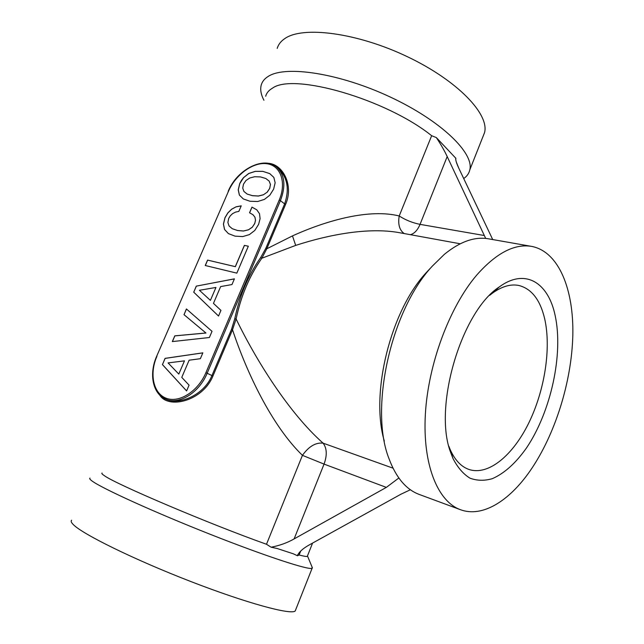 <?xml version="1.0" encoding="UTF-8"?>
<svg xmlns="http://www.w3.org/2000/svg" width="644" height="644" viewBox="0 0 644 644"><rect width="100%" height="100%" fill="white"/><g stroke="black" fill="none" stroke-linecap="round" stroke-linejoin="round"><path stroke-width="0.97" d="M312.042 566.97L312.115 568.274C308.911 570.326 265.755 556.271 209.944 534.198C154.157 512.157 102.251 488.53 92.229 481.116C89.967 479.49 89.218 478.476 89.999 478.081M295.725 609.667L295.21 610.979C291.152 615.181 246.805 603.243 190.439 581.379C134.081 559.564 82.488 534.158 73.311 524.586C71.226 522.509 70.671 521.044 71.653 520.199M159.632 394.949C168.334 409.64 202.852 400.979 212.947 375.999L232.524 329.752L231.526 329.309L234.778 318.7L236.107 318.965L232.524 329.752C246.652 372.562 271.929 425.853 302.439 455.34L266.495 544.261C210.403 524.385 115.614 484.111 104.433 475.723C102.163 474.234 101.382 473.34 102.082 473.042M463.72 178.557C467.013 176.263 469.049 173.341 469.83 169.783C474.145 153.111 441.365 120.967 390.658 97.212C340.04 73.344 285.743 65.068 268.371 76.314C264.571 78.632 262.189 81.555 261.223 85.08C260.063 89.524 260.965 94.579 263.927 100.263M267.477 163.246C282.692 163.447 294.058 185.166 285.606 204.365L284.64 203.898L265.827 248.326L266.801 248.785L292.481 235.897C328.029 219.781 369.873 208.648 399.208 215.973L431.649 135.715C386.352 99.257 293.342 72.506 272.476 88.164C268.822 90.265 266.552 92.961 265.666 96.254M460.452 509.702L419.3 494.471C406.211 489.617 396.124 477.711 389.032 458.753C369.076 408.956 390.948 310.006 432.349 266.101L444.279 254.412C459.961 241.605 474.676 236.404 488.418 238.803L531.638 246.394C558.759 251.563 573.925 289.389 572.814 335.645C571.598 382.101 555.031 434.958 530.093 470.901C509.114 501.129 482.292 517.832 460.452 509.702C437.775 501.563 422.512 464.726 425.354 414.374C428.155 364.11 449.552 306.858 476.729 275.077C496.194 253.068 514.492 243.513 531.638 246.394M384.315 441.1C370.131 393.444 390.626 310.714 426.328 272.549L430.256 268.339M482.759 137.14L484.554 132.583C489.521 114.286 457.651 80.597 407.402 56.712C357.251 32.699 302.785 25.744 284.777 38.608C280.848 41.264 278.329 44.525 277.21 48.389M263.324 194.77L258.373 196.001L252.432 195.655L247.143 194.053L243.907 191.437L242.724 188.072L243.504 184.128L245.976 180.521L249.751 177.994L254.646 176.738L260.482 176.915L265.819 178.501L269.168 181.101L270.44 184.498L269.659 188.459L267.147 192.202L263.372 194.818L258.429 196.042L252.488 195.704L247.143 194.053M199.423 290.283L215.949 287.457L210.411 300.378L199.423 290.283M168.092 362.918L184.474 360.857L178.799 374.084L168.092 362.918M267.147 192.202L263.372 194.818M269.659 188.459L267.196 192.242M270.44 184.498L269.707 188.507M269.168 181.101L270.488 184.538M215.949 287.457L210.411 300.378M184.474 360.857L178.799 374.084M269.723 173.606L262.921 171.393L255.298 171.393L248.785 173.51L243.537 177.704L239.809 183.548L238.28 189.883L239.423 195.1L243.335 198.948M236.163 206.788L231.615 209.195L227.815 212.931L224.965 217.72L223.42 224.104L224.523 229.465L228.395 233.595L235.052 236.147L242.699 236.589L249.389 234.609L254.791 230.455L258.622 224.345L260.096 218.622L259.492 213.687L256.747 209.783L251.957 207.118L249.534 212.77L252.987 214.726L254.96 217.213L255.531 220.28L254.718 223.605L252.223 227.308L248.399 229.836L243.448 231.019L237.539 230.512L232.234 228.692L229.039 225.939L227.887 222.47L228.692 218.453L230.343 215.748L232.637 213.607L235.479 212.134L238.844 211.385L241.234 205.839L236.163 206.788L231.671 209.236L227.871 212.971L225.022 217.761L223.476 224.144L224.579 229.506L228.427 233.611M241.21 205.895L236.219 206.829M256.763 209.799L252.013 207.159L249.59 212.802M248.318 246.233L244.446 245.396L235.358 266.672L207.642 260.128L205.307 265.529M234.384 278.892L196.364 286.121L193.739 292.183L218.541 316.035L220.948 310.4L213.454 303.372L220.642 286.588L231.969 284.551L234.408 278.844L196.364 286.121M186.47 309.007L184.023 314.675L205.975 333.029L174.862 335.886L172.399 341.578M202.828 352.88L165.138 358.394L162.457 364.593L186.615 390.916M262.865 171.352L255.241 171.352L248.729 173.469L243.488 177.663L241.436 180.4L239.753 183.5L238.224 189.843L239.367 195.06L243.319 198.94L250.025 201.266L257.721 201.508L264.426 199.399L269.828 195.196L273.644 189.119L275.141 182.743L273.829 177.39L269.675 173.566L262.921 171.393M252.931 214.685L254.96 217.213M254.903 217.173L255.531 220.28M255.475 220.24L254.718 223.605M254.662 223.565L252.223 227.308M252.166 227.268L248.399 229.836M248.343 229.795L243.448 231.019M243.392 230.979L237.539 230.512M237.483 230.48L232.234 228.692M244.39 245.356L235.302 266.64L207.577 260.096L205.243 265.513L236.839 273.137L248.326 246.209L244.446 245.396M196.299 286.089L193.739 292.183M193.683 292.143L218.541 316.051M183.967 314.642L205.919 332.996L174.798 335.854L172.318 341.586L209.389 337.512L212.021 331.33L186.422 308.959L184.023 314.675M162.393 364.56L186.599 390.94L189.07 385.152L181.761 377.384L189.119 360.205L200.356 358.692L202.852 352.84L165.073 358.362L162.457 364.593M398.829 478.009L386.344 487.387L294.115 538.915C287.24 542.836 279.56 545.597 271.1 547.207L266.495 544.261M386.344 487.387L324.061 464.107L302.439 455.34C308.846 446.405 315.737 442.348 323.095 443.153C326.935 448.224 327.257 455.211 324.061 464.107L294.115 538.915M485.697 238.433L447.194 156.556C444.505 150.777 440.882 144.449 436.326 137.566L431.649 135.715M460.194 243.778L398.612 232.54C368.626 227.284 329.648 234.344 295.685 245.404L261.818 258.236L260.715 257.479C248.27 275.229 239.624 295.636 234.778 318.7M484.385 235.535L420.049 224.362C412.522 222.856 405.575 220.063 399.208 215.973C397.823 224.418 399.505 230.278 404.255 233.571M492.716 239.56L459.269 169.195C456.491 163.407 455.364 159.776 455.871 158.311L436.326 137.566M458.609 167.786L456.234 161.813M455.686 159.285L455.896 158.295M271.1 547.207L277.025 548.463L293.229 553.776L297.391 555.708C298.961 551.964 303.187 548.213 310.078 544.462L400.914 494.23L410.389 489.746M307.526 555.78L307.293 556.376C306.431 556.674 303.71 556.215 299.13 554.991L297.367 555.796M285.606 204.365L266.801 248.785L261.818 258.236C249.486 275.849 240.912 296.087 236.107 318.965C255.765 359.65 288.713 412.724 323.095 443.153L392.985 468.156M278.482 168.656L277.363 167.754C284.833 175.434 285.856 186.398 280.422 200.646L279.198 200.115C286.757 182.542 280.687 165.548 266.97 163.745C253.358 161.692 235.624 174.564 228.459 191.284L156.677 356.269C148.845 373.681 152.66 393.46 165.202 398.877C178.259 405.567 199.141 393.065 207.191 373.174L280.422 200.646L284.64 203.898C289.575 189.296 287.522 177.551 278.482 168.656L277.089 167.504M165.838 399.167L165.854 399.175C178.742 405.583 203.923 395.376 211.932 375.565L205.927 372.643C198.151 391.262 179.241 403.281 166.313 398.282C153.272 393.556 149.183 373.89 156.919 356.317M489.625 295.363L492.7 292.98C502.038 286.347 510.748 283.843 518.831 285.469C531.598 288.729 540.211 299.854 544.687 318.828C551.336 348.219 544.727 390.288 528.845 422.834C512.994 455.316 488.506 475.876 469.082 469.492C461.281 466.82 455.018 460.267 450.293 449.834L448.836 446.228M555.144 315.504C563.564 353.983 550.974 411.532 526.623 447.757C515.884 463.036 504.461 473.332 492.346 478.661C484.457 480.955 476.979 480.778 469.911 478.138C463.253 474.016 457.602 467.447 452.949 458.423L450.663 452.474C433.042 407.169 461.418 311.261 499.325 286.902C525.263 267.824 548.326 282.611 555.144 315.504M410.373 234.69C414.366 233.635 417.586 230.19 420.049 224.362L447.194 156.556M292.481 235.897L295.685 245.404M300.724 551.006L299.13 554.991M279.198 200.115L205.927 372.643M156.677 356.261L228.459 191.284M231.526 329.309L211.932 375.565L212.947 375.999M265.827 248.326L260.715 257.479M312.115 568.274L295.21 610.979M484.554 132.583L469.83 169.783M455.871 158.311L455.702 158.738M312.573 543.077L307.293 556.376M307.566 556.183L312.453 567.96M297.391 555.708L297.842 554.573M277.363 167.754C264.926 155.365 237.242 168.873 228.193 191.308M278.441 168.623L277.162 167.569M450.293 449.834L452.949 458.423M492.7 292.98L499.325 286.902"/></g></svg>
